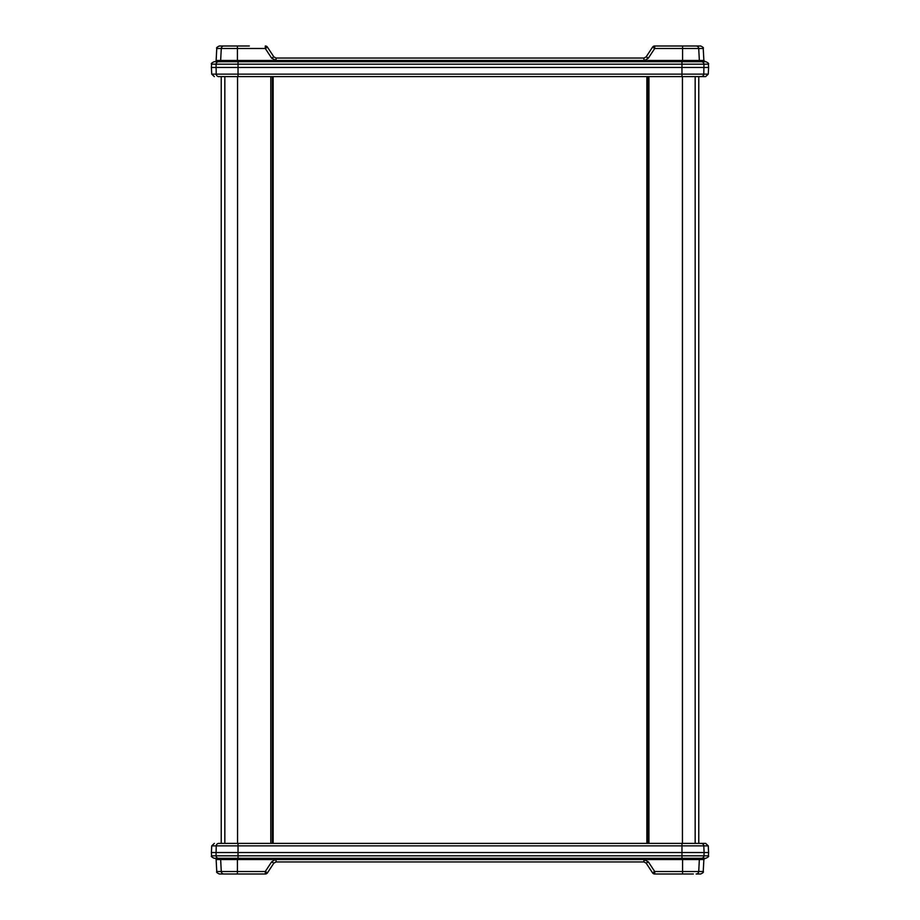 <?xml version="1.0" encoding="UTF-8"?>
<svg xmlns="http://www.w3.org/2000/svg" width="920" height="920" viewBox="0 0 920 920"><rect width="100%" height="100%" fill="white"/><g stroke="black" fill="none" stroke-linecap="round" stroke-linejoin="round"><path stroke-width="1.38" d="M221.996 843.387L218.258 843.387L221.237 843.387L221.237 76.613M272.366 843.387L272.366 76.613M270.79 843.387L270.79 76.613M647.634 843.387L647.634 76.613M681.973 843.387L681.973 845.859L216.223 845.859A2.622 2.61 90 0 1 218.822 843.387L701.178 843.387A2.622 2.61 -90 0 1 703.777 845.859L708.262 845.859L708.607 852.541L704.122 852.541L703.777 845.859L681.973 845.859L681.973 852.541L704.122 852.541L703.949 855.818L708.434 855.818L708.607 852.541M211.565 855.818L211.393 852.541L681.973 852.541L681.973 855.818L703.949 855.818A2.622 2.61 -90 0 1 701.35 858.303L214.176 858.303C211.703 857.095 210.841 856.267 211.565 855.818L681.973 855.818L681.973 858.303M214.82 858.303L219.351 858.303L214.82 858.303A1.311 1.311 0 0 1 216.131 859.533L220.65 859.533L221.283 871.516L265.282 871.516L267.467 872.827L273.838 863.144L276.023 861.959L643.977 861.959L646.162 863.144L652.533 872.827L654.718 871.516L703.236 871.516L703.869 859.533L705.18 858.303L700.649 858.303L705.18 858.303M275.252 858.303L275.252 859.533L271.653 861.844L265.282 871.516L265.282 874L223.882 874A2.622 2.61 90 0 1 221.283 871.516L216.763 871.516L216.131 859.533M271.653 861.844L273.838 863.144L267.467 872.827A2.622 2.622 90 0 1 265.282 874M693.335 874L654.718 874A2.622 2.622 142.3 0 1 652.533 872.827L646.162 863.144L648.347 861.844L654.718 871.516L654.718 874L670.668 874M224.273 858.303L219.351 858.303A1.311 1.299 -90 0 1 220.65 859.533L643.977 859.521L648.347 861.844M646.162 863.144L643.977 861.959L276.023 861.959L273.838 863.144M644.747 858.303L644.747 859.533L682.571 859.533L682.571 874M219.351 858.303L237.429 858.303L237.429 874L219.374 874C217.005 872.919 216.131 872.091 216.763 871.516M708.434 855.818C709.147 856.29 708.273 857.118 705.824 858.303L701.35 858.303M703.236 871.516C703.846 872.125 702.983 872.953 700.626 874L696.118 874A2.622 2.61 -90 0 0 698.717 871.516L699.349 859.533L703.869 859.533M701.178 843.387L705.651 843.387L698.763 843.387L698.763 76.613L701.741 76.613L698.763 76.613M701.741 843.387L682.697 843.387M708.262 74.14L708.607 67.459L211.393 67.459L211.565 64.181C210.841 63.733 211.703 62.905 214.176 61.697L705.824 61.697C708.273 62.882 709.147 63.71 708.434 64.181L703.949 64.181L703.777 74.14L708.262 74.14L705.651 76.613L701.178 76.613L705.651 76.613M703.869 60.467L705.18 61.697L700.649 61.697A1.311 1.299 90 0 1 699.349 60.467L703.869 60.467L703.236 48.484L654.718 48.484L652.533 47.173L646.162 56.856L643.977 58.04L276.023 58.04L273.838 56.856L267.467 47.173L265.282 48.484L237.429 48.484L237.429 61.697L214.82 61.697A1.311 1.311 0 0 0 216.131 60.467L216.763 48.484C216.131 47.909 217.005 47.081 219.374 46L249.331 46M670.668 46L654.718 46L654.718 48.484L648.347 58.155L646.162 56.856L643.977 58.04L276.023 58.04L273.838 56.856L271.653 58.155L265.282 48.484L265.282 46A2.622 2.622 -37.6 0 1 267.467 47.173L273.838 56.856M644.747 61.697L644.747 60.467L276.023 60.478L271.653 58.155M275.252 61.697L275.252 60.467L220.65 60.467A1.311 1.299 90 0 1 219.351 61.697L218.649 61.697A2.622 2.61 -90 0 0 216.05 64.181L211.565 64.181M681.973 61.697L681.973 64.181L703.949 64.181A2.622 2.61 90 0 0 701.35 61.697L695.727 61.697M652.533 47.173A2.622 2.622 -90 0 1 654.718 46L700.626 46C702.983 47.046 703.846 47.874 703.236 48.484M682.571 61.697L682.571 60.467L699.349 60.467L698.717 48.484A2.622 2.61 90 0 0 696.118 46L682.571 46L682.571 60.467L644.747 60.467L648.347 58.155M226.677 46L223.882 46A2.622 2.61 -90 0 0 221.283 48.484L216.763 48.484M701.178 76.613L218.822 76.613A2.622 2.61 -90 0 1 216.223 74.14L216.05 64.181L238.027 64.181L238.027 74.14L703.777 74.14A2.622 2.61 90 0 1 701.178 76.613M218.258 76.613L221.996 76.613M238.027 61.697L238.027 64.181L681.973 64.181L681.973 76.613L682.697 76.613M698.004 76.613L701.741 76.613M273.148 843.387L273.148 76.613M237.555 843.387L237.555 76.613M224.836 843.387L224.836 76.613M695.163 843.387L695.163 76.613M682.444 843.387L682.444 76.613M648.945 843.387L648.945 76.613M646.852 843.387L646.852 76.613M643.977 858.303L643.977 861.959M276.023 858.303L276.023 861.959M682.571 858.303L682.571 859.533L699.349 859.533A1.311 1.299 -90 0 1 700.649 858.303M238.027 843.387L238.027 858.303M211.393 852.541L211.738 845.859L216.223 845.859L216.05 855.818A2.622 2.61 90 0 0 218.649 858.303M237.429 46L237.429 48.484L221.283 48.484L220.65 60.467L216.131 60.467M276.023 61.697L276.023 58.04M643.977 61.697L643.977 58.04M211.393 67.459L211.738 74.14L238.027 74.14L238.027 76.613M211.738 845.859L214.348 843.387M708.262 845.859L705.651 843.387M708.434 64.181L708.607 67.459M211.738 74.14L214.348 76.613"/></g></svg>
